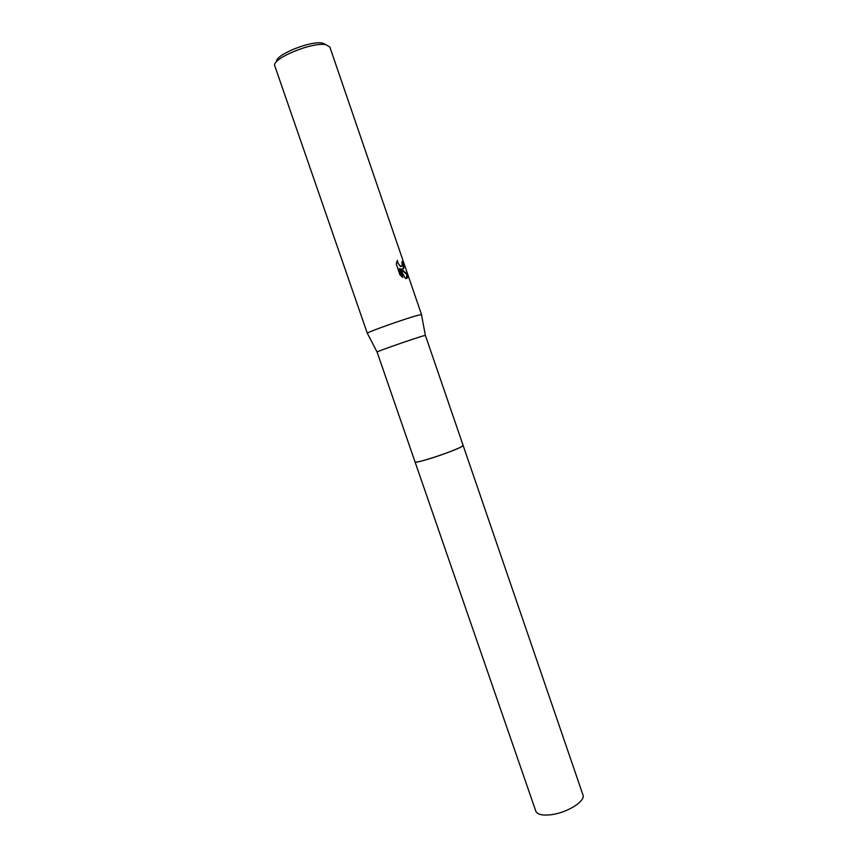<?xml version="1.0" encoding="UTF-8"?>
<svg xmlns="http://www.w3.org/2000/svg" width="858" height="858" viewBox="0 0 858 858"><rect width="100%" height="100%" fill="white"/><g stroke="black" fill="none" stroke-linecap="round" stroke-linejoin="round"><path stroke-width="1.29" d="M461.121 446.932C452.381 451.823 414.264 464.242 415.058 461.958L415.047 461.915C413.824 464.371 452.305 451.876 461.121 446.932L463.116 445.409L461.121 446.932M423.058 335.95C413.749 338.588 376.608 351.566 377.07 352.005L415.058 461.958C415.647 462.548 420.248 461.55 428.861 458.966C444.283 454.343 464.296 446.396 463.127 445.409L425.396 335.392L423.058 335.95M421.525 314.725L418.876 315.068C408.322 317.567 366.548 332.336 367.331 333.269L367.385 333.365M397.361 260.317C397.801 263.385 399.034 265.369 401.051 266.259L402.102 266.141L401.952 261.647L402.767 261.626C404.225 265.551 404.332 268.039 403.11 269.069L401.201 268.972L407.443 274.228C408.086 276.759 407.722 278.185 406.338 278.475L405.426 278.453L399.871 268.533L402.917 277.413L400.01 274.989L396.246 264.017L397.361 260.328M421.546 314.65L329.858 47.093L326.222 44.82C313.138 41.27 270.538 58.977 274.839 66.034L367.321 333.322M325.783 44.605L322.855 43.19C311.518 40.101 274.753 54.901 276.533 61.755M402.659 269.208C403.7 268.05 403.528 265.605 402.145 261.872L402.027 261.872M402.145 261.872L402.767 261.626M406.402 278.475L406.799 274.474L400.579 269.219L401.201 268.972M401.544 266.334L400.439 266.506L396.836 261.476M401.994 276.78L399.249 268.779L399.871 268.533M406.799 274.474L407.443 274.228M463.106 445.377L582.968 794.958C585.832 800.975 567.535 812.612 551.576 814.66C542.642 815.765 537.398 814.617 535.832 811.196L415.058 461.958M377.07 352.005L367.331 333.269M401.051 266.259L400.439 266.506M425.364 335.381L421.503 314.618"/></g></svg>
